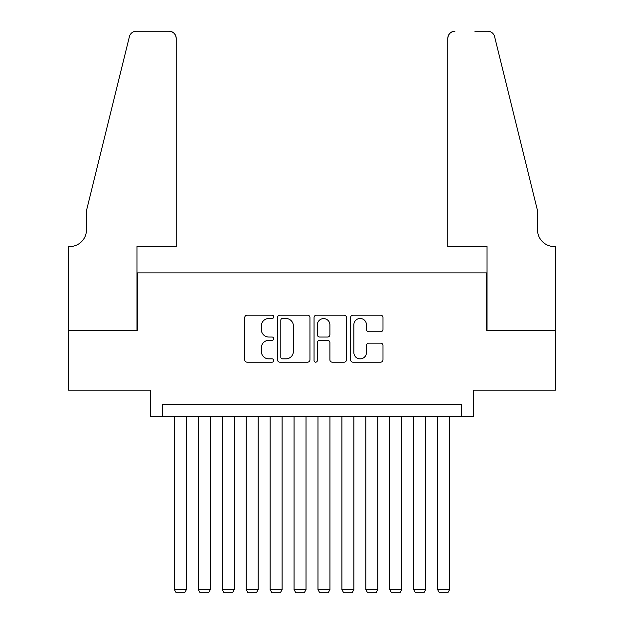 <?xml version="1.0" encoding="UTF-8"?>
<svg xmlns="http://www.w3.org/2000/svg" width="624" height="624" viewBox="0 0 624 624"><rect width="100%" height="100%" fill="white"/><g stroke="black" fill="none" stroke-linecap="round" stroke-linejoin="round"><path stroke-width="0.94" d="M273.718 316.836A1.646 1.646 0 0 0 272.072 315.19L247.12 315.19A2.348 2.348 0 0 0 244.764 317.538L244.764 359.822A2.348 2.348 0 0 0 247.12 362.17L272.072 362.17A1.646 1.646 0 0 0 273.718 360.524A1.646 1.646 0 0 0 272.072 358.878L268.843 358.878A7.519 7.519 0 0 1 261.323 351.367L261.323 347.841A7.519 7.519 0 0 1 268.843 340.322L272.072 340.322A1.646 1.646 0 0 0 273.718 338.684A1.646 1.646 0 0 0 272.072 337.038L268.843 337.038A7.519 7.519 0 0 1 261.323 329.519L261.323 325.993A7.519 7.519 0 0 1 268.843 318.482L272.072 318.482A1.646 1.646 0 0 0 273.718 316.836M380.64 331.75A2.348 2.348 0 0 0 382.988 329.402L382.988 317.538A2.348 2.348 0 0 0 380.64 315.19L352.927 315.19A2.348 2.348 0 0 0 350.579 317.538L350.579 359.822A2.348 2.348 0 0 0 352.927 362.17L380.64 362.17A2.348 2.348 0 0 0 382.988 359.822L382.988 345.493A2.348 2.348 0 0 0 380.64 343.145L368.784 343.145A2.348 2.348 0 0 0 366.428 345.493L366.428 352.599A6.279 6.279 0 0 1 360.149 358.878A6.279 6.279 0 0 1 353.863 352.599L353.863 324.761A6.279 6.279 0 0 1 360.149 318.482A6.279 6.279 0 0 1 366.428 324.761L366.428 329.402A2.348 2.348 0 0 0 368.784 331.75L380.64 331.75M461.549 416.45L473.515 416.45L473.515 390.125L555.469 390.125L555.469 330.307L486.681 330.307L486.681 272.875L137.319 272.875L137.319 330.307L68.531 330.307L68.531 390.125L150.485 390.125L150.485 416.45L461.549 416.45L461.549 404.485L162.451 404.485L162.451 416.45M309.949 317.538A2.348 2.348 0 0 0 307.593 315.19L279.88 315.19A2.348 2.348 0 0 0 277.532 317.538L277.532 359.822A2.348 2.348 0 0 0 279.88 362.17L307.593 362.17A2.348 2.348 0 0 0 309.949 359.822L309.949 317.538M316.407 315.19L344.12 315.19A2.348 2.348 0 0 1 346.468 317.538L346.468 359.822A2.348 2.348 0 0 1 344.12 362.17L332.257 362.17A2.348 2.348 0 0 1 329.909 359.822L329.909 342.67A2.348 2.348 0 0 0 327.561 340.322L319.691 340.322A2.348 2.348 0 0 0 317.343 342.67L317.343 360.524A1.646 1.646 0 0 1 315.697 362.17A1.646 1.646 0 0 1 314.051 360.524L314.051 317.538A2.348 2.348 0 0 1 316.407 315.19M282.461 318.482A1.646 1.646 0 0 0 280.823 320.128L280.823 357.232A1.646 1.646 0 0 0 282.461 358.878L285.87 358.878A7.519 7.519 0 0 0 293.389 351.367L293.389 325.993A7.519 7.519 0 0 0 285.87 318.482L282.461 318.482M329.909 324.878A6.279 6.279 0 0 0 323.63 318.599A6.279 6.279 0 0 0 317.343 324.878L317.343 334.69A2.348 2.348 0 0 0 319.691 337.038L327.561 337.038A2.348 2.348 0 0 0 329.909 334.69L329.909 324.878M186.373 416.45L186.373 589.688L174.408 589.688L174.408 416.45M186.373 589.688L184.579 592.8L176.21 592.8L174.408 589.688M176.21 246.558L176.21 38.376A7.176 7.176 0 0 0 169.026 31.2L136.367 31.2A7.176 7.176 0 0 0 129.394 36.66L86.471 210.662L86.471 229.804A16.747 16.747 0 0 1 69.724 246.558L68.406 246.558L68.406 330.307L136.96 330.307L136.96 246.558L176.21 246.558L176.21 38.376C175.75 34.047 173.355 31.66 169.026 31.2L149.167 31.2M129.394 36.66C131.219 32.721 131.219 32.721 129.394 36.66C131.219 32.721 131.219 32.721 129.394 36.66M86.471 229.804A16.747 16.747 0 0 1 69.724 246.558M447.79 246.558L447.79 38.376L447.79 246.558L487.04 246.558L487.04 330.307L555.594 330.307L555.594 246.558L554.276 246.558A16.747 16.747 0 0 1 537.529 229.804A16.747 16.747 0 0 0 554.276 246.558M524.363 157.31L494.606 36.66L537.529 210.662L537.529 229.804M474.833 31.2L487.633 31.2A7.176 7.176 0 0 1 494.606 36.66C492.781 32.721 492.781 32.721 494.606 36.66C492.781 32.721 492.781 32.721 494.606 36.66M454.974 31.2A7.176 7.176 0 0 0 447.79 38.376C448.25 34.047 450.645 31.66 454.974 31.2M210.304 416.45L210.304 589.688L198.338 589.688L198.338 416.45M210.304 589.688L208.51 592.8L200.132 592.8L198.338 589.688M234.234 416.45L234.234 589.688L222.269 589.688L222.269 416.45M234.234 589.688L232.44 592.8L224.063 592.8L222.269 589.688M258.164 416.45L258.164 589.688L246.199 589.688L246.199 416.45M258.164 589.688L256.363 592.8L247.993 592.8L246.199 589.688M282.087 416.45L282.087 589.688L270.122 589.688L270.122 416.45M282.087 589.688L280.293 592.8L271.924 592.8L270.122 589.688M306.017 416.45L306.017 589.688L294.052 589.688L294.052 416.45M306.017 589.688L304.223 592.8L295.846 592.8L294.052 589.688M329.948 416.45L329.948 589.688L317.983 589.688L317.983 416.45M329.948 589.688L328.154 592.8L319.777 592.8L317.983 589.688M353.878 416.45L353.878 589.688L341.913 589.688L341.913 416.45M353.878 589.688L352.076 592.8L343.707 592.8L341.913 589.688M377.801 416.45L377.801 589.688L365.836 589.688L365.836 416.45M377.801 589.688L376.007 592.8L367.637 592.8L365.836 589.688M401.731 416.45L401.731 589.688L389.766 589.688L389.766 416.45M401.731 589.688L399.937 592.8L391.56 592.8L389.766 589.688M425.662 416.45L425.662 589.688L413.696 589.688L413.696 416.45M425.662 589.688L423.868 592.8L415.49 592.8L413.696 589.688M449.592 416.45L449.592 589.688L437.627 589.688L437.627 416.45M449.592 589.688L447.79 592.8L439.421 592.8L437.627 589.688"/></g></svg>
